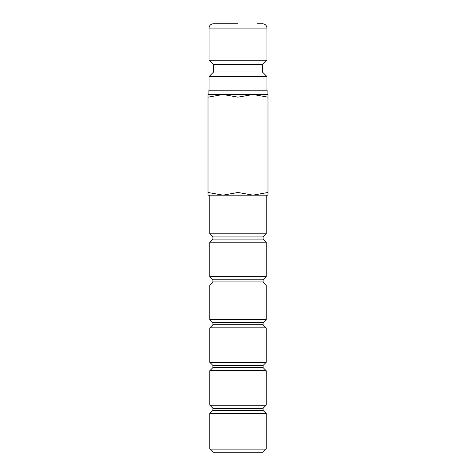 <?xml version="1.0" encoding="UTF-8"?>
<svg xmlns="http://www.w3.org/2000/svg" width="476" height="476" viewBox="0 0 476 476"><rect width="100%" height="100%" fill="white"/><g stroke="black" fill="none" stroke-linecap="round" stroke-linejoin="round"><path stroke-width="0.71" d="M262.419 71.995L213.581 71.995L213.581 64.712L262.419 64.712L262.419 71.995L266.917 76.493L209.083 76.493L209.083 90.202M257.278 23.8L262.633 23.8A4.284 4.284 0 0 1 266.917 28.084L266.917 60.214L209.083 60.214L213.581 64.712M238 23.8L213.367 23.8A4.284 4.284 0 0 0 209.083 28.084L209.083 60.214M208.91 94.486L208.91 90.202L267.09 90.202L267.09 94.486M267.988 94.486L252.994 94.486L267.988 97.163C267.988 93.576 267.988 93.576 267.988 97.169L267.988 192.482C267.988 196.07 267.988 196.07 267.988 192.477L252.994 195.16L238 192.482L223.006 195.16L208.012 192.482C208.012 196.07 208.012 196.07 208.012 192.477L208.012 97.163C208.012 93.576 208.012 93.576 208.012 97.169L223.006 94.486L238 97.163L252.994 94.486L208.012 94.486M267.988 195.16L208.012 195.16M238 449.1L209.815 449.1L212.915 452.2L263.085 452.2L266.185 449.1L238 449.1M263.085 410.431L212.915 410.431L212.915 408.289L263.085 408.289L263.085 410.431L266.185 413.531L209.815 413.531L209.815 449.1M263.085 367.591L212.915 367.591L212.915 365.449L263.085 365.449L263.085 367.591L266.185 370.691L266.185 405.189L209.815 405.189L212.915 408.289M266.185 370.691L209.815 370.691L209.815 405.189M263.085 324.751L212.915 324.751L212.915 322.609L263.085 322.609L263.085 324.751L266.185 327.851L266.185 362.349L209.815 362.349L212.915 365.449M266.185 327.851L209.815 327.851L209.815 362.349M263.085 281.911L212.915 281.911L212.915 279.769L263.085 279.769L263.085 281.911L266.185 285.011L266.185 319.509L209.815 319.509L212.915 322.609M266.185 285.011L209.815 285.011L209.815 319.509M263.085 239.071L212.915 239.071L212.915 236.929L263.085 236.929L263.085 239.071L266.185 242.171L266.185 276.669L209.815 276.669L212.915 279.769M266.185 242.171L209.815 242.171L209.815 276.669M266.185 195.16L266.185 233.829L209.815 233.829L212.915 236.929M238 97.163L238 192.482M266.917 28.084L209.083 28.084M213.581 71.995L209.083 76.493M212.915 410.431L209.815 413.531M212.915 367.591L209.815 370.691M212.915 324.751L209.815 327.851M212.915 281.911L209.815 285.011M212.915 239.071L209.815 242.171M209.815 195.16L209.815 233.829M263.085 236.929L266.185 233.829M263.085 279.769L266.185 276.669M263.085 322.609L266.185 319.509M263.085 365.449L266.185 362.349M263.085 408.289L266.185 405.189M266.185 413.531L266.185 449.1M262.419 64.712L266.917 60.214M266.917 76.493L266.917 90.202"/></g></svg>
